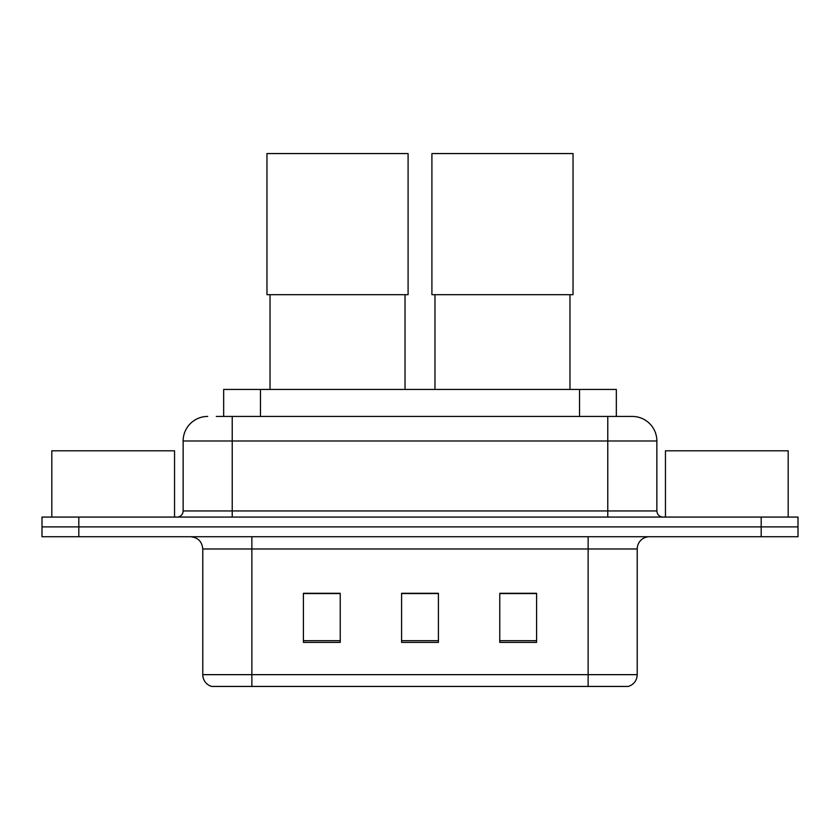 <?xml version="1.0" encoding="UTF-8"?>
<svg xmlns="http://www.w3.org/2000/svg" width="840" height="840" viewBox="0 0 840 840"><rect width="100%" height="100%" fill="white"/><g stroke="black" fill="none" stroke-linecap="round" stroke-linejoin="round"><path stroke-width="1.26" d="M223.661 416.441L223.661 389.445L616.34 389.445L616.34 416.441M216.835 416.441L631.942 416.441M216.279 416.441L232.228 416.441L232.228 440.99L183.141 440.99L183.141 510.941A6.132 6.132 0 0 1 176.999 517.072M207.679 416.441A24.549 24.549 0 0 0 183.141 440.99M632.321 416.441A24.549 24.549 0 0 1 656.859 440.99L656.859 510.941C657.226 514.668 659.274 516.716 663.001 517.072M78.813 517.072L42 517.072L42 526.901L78.813 526.901L42 526.901L42 536.718L78.813 536.718L78.813 526.901L761.187 526.901L78.813 526.901L78.813 517.072L761.187 517.072L761.187 526.901L798 526.901L761.187 526.901L761.187 536.718L78.813 536.718M761.187 536.718L798 536.718L798 517.072L761.187 517.072M637.224 674.657C636.888 680.537 633.938 684.464 628.394 686.438L588.137 686.438L588.137 674.657L637.224 674.657L637.224 548.982A12.274 12.274 0 0 1 649.499 536.718M202.776 674.657L251.864 674.657L251.864 686.438L588.137 686.438L211.607 686.438A12.274 12.274 0 0 1 202.776 674.657L202.776 548.982C202.041 541.538 197.957 537.442 190.502 536.718M536.592 642.38L536.592 593.292L499.769 593.292L499.769 642.38L536.592 642.38M340.231 642.38L340.231 593.292L303.408 593.292L303.408 642.38L340.231 642.38M438.406 642.38L438.406 593.292L401.594 593.292L401.594 642.38L438.406 642.38M438.406 593.544L401.594 593.544M340.231 593.544L303.408 593.544M536.592 593.544L499.769 593.544M174.541 517.072L174.541 450.807L51.818 450.807L51.818 517.072M270.029 294.693L270.029 389.445M405.027 294.693L405.027 389.445M266.963 153.562L408.093 153.562L408.093 294.693L266.963 294.693L266.963 153.562M434.973 294.693L434.973 389.445M569.972 294.693L569.972 389.445M431.907 153.562L573.038 153.562L573.038 294.693L431.907 294.693L431.907 153.562M788.183 517.072L788.183 450.807L665.458 450.807L665.458 517.072M260.474 416.441L260.474 389.445M579.526 416.441L579.526 389.445M232.228 517.072L232.228 510.941L656.859 510.941M183.141 510.941L232.228 510.941L232.228 440.99L607.772 440.99L607.772 517.072M656.859 440.99L607.772 440.99L607.772 416.441M588.137 536.718L588.137 548.982L202.776 548.982M637.224 548.982L588.137 548.982L588.137 674.657L251.864 674.657L251.864 536.718M438.406 640.678L401.594 640.678M340.231 640.678L303.408 640.678M536.592 640.678L499.769 640.678"/></g></svg>

